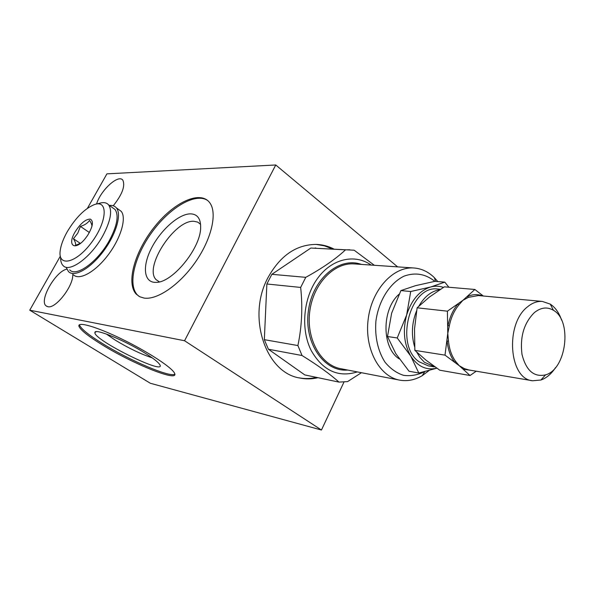 <?xml version="1.0" encoding="UTF-8"?>
<svg xmlns="http://www.w3.org/2000/svg" width="595" height="595" viewBox="0 0 595 595"><rect width="100%" height="100%" fill="white"/><g stroke="black" fill="none" stroke-linecap="round" stroke-linejoin="round"><path stroke-width="0.89" d="M67.22 231.767C63.382 238.588 61.062 244.753 60.259 250.272C57.514 267.393 75.796 263.711 91.385 242.715C107.182 221.928 108.454 199.511 94.583 204.509C84.906 208.443 75.781 217.532 67.22 231.767M74.985 232.124C80.437 223.475 85.546 219.131 90.328 219.101C93.839 221.221 92.865 226.747 87.42 235.687L85.211 238.632C74.977 251.447 66.871 245.72 74.985 232.124M60.63 257.323C60.526 261.086 61.352 263.845 63.1 265.601C69.466 273.157 91.34 257.062 102.957 235.553C110.611 220.998 112.507 210.794 108.64 204.925C106.602 202.553 103.493 202.025 99.328 203.334L96.509 204.033M112.41 207.618L115.058 209.5C118.993 215.397 117.17 225.602 109.577 240.112C98.063 261.547 76.182 277.501 69.712 269.892M80.675 243.177L75.505 245.333C75.959 243.883 75.267 241.689 73.423 238.736L77.789 233.151L80.399 226.397C84.557 225.2 87.614 223.199 89.562 220.395C91.407 223.214 92.173 225.304 91.868 226.688M80.325 243.377L73.423 238.736M89.369 232.526L80.399 226.397M118.323 209.269L121.164 211.299C126.772 217.733 120.993 237.933 108.201 254.861C95.483 271.87 79.366 280.825 73.445 274.83M109.398 205.468C112.425 205.141 114.753 205.952 116.389 207.886C121.938 214.289 116.07 234.512 103.24 251.499C90.477 268.568 74.375 277.605 68.522 271.64L66.32 267.691M397.624 266.872L275.745 164.979L106.921 173.852L87.428 208.302M60.318 256.185L29.75 310.188L150.349 383.269L321.456 430.021L343.984 382.049M275.745 164.979L184.562 340.749L29.75 310.188M144.079 298.08L139.743 296.749L136.277 294.175C125.597 282.885 135.184 250.465 155.109 226.093C174.856 201.489 201.341 189.656 210.228 203.438C217.294 214.044 211.262 239.458 195.398 262.127C179.608 284.841 157.184 300.163 144.079 298.08M96.569 204.018C100.6 190.221 118.68 173.725 122.875 180.263C125.367 186.101 122.154 194.602 113.243 205.766M72.754 274.377C73.691 285.689 55.618 309.11 47.853 306.693L46.135 305.897C38.712 300.81 55.543 271.156 66.841 269.163M483.311 296.005L474.855 289.475L444.316 286.85L429.374 297.076L417.125 307.801L414.522 328.916L414.856 350.373L425.99 360.154L439.779 370.209L470.043 375.512L476.245 371.206M474.855 289.475L462.858 300.371L447.403 311.178L417.125 307.801M447.403 311.178L447.775 333.393L445.001 355.141L414.856 350.373M445.001 355.141L459.243 365.702L470.043 375.512M561.561 320.043C559.062 312.717 555.284 307.407 550.241 304.119L542.343 301.427C537.292 301.07 532.399 302.84 527.646 306.737C504.88 323.762 508.896 379.127 532.592 380.763L540.914 380.019C546.493 378.056 551.357 373.928 555.514 367.613M458.961 304.826C454.245 310.508 451.04 317.529 449.329 325.896L447.99 325.651C449.738 317.12 453.011 309.958 457.823 304.171L458.961 304.826L462.858 300.371L468.384 297.359L467.439 296.555C472.594 294.22 477.614 294.019 482.5 295.931M449.329 325.896L447.775 333.393L448.496 341.024C449.292 349.317 451.739 356.189 455.822 361.626L459.243 365.702L464.42 368.64L468.808 369.941L532.287 380.711M534.332 312.62C523.957 323.011 519.844 336.926 521.986 354.367C526.077 370.544 533.916 377.379 545.511 374.88C566.522 369.279 572.479 320.668 553.439 310.293C547.221 306.633 540.855 307.407 534.332 312.62M472.936 370.64L463.401 369.227L464.42 368.64M448.496 341.024L447.15 341.076C447.961 349.533 450.46 356.539 454.632 362.087L455.822 361.626M435.228 367.055L424.391 362.243L419.899 357.424L416.768 352.195M414.626 346.803C411.13 334.888 411.792 322.892 416.589 310.806M418.895 306.083C424.503 296.481 431.487 291.022 439.831 289.705M399.327 358.934C381.715 348.276 381.462 309.326 399.111 294.183M302.037 355.52L297.902 345.554C301.866 326.603 302.781 307.228 300.661 287.437L305.763 277.337C322.483 268.129 335.729 258.966 345.509 249.841L310.85 248.033L271.856 274.317L266.872 283.986L264.329 339.671L268.412 349.235L304.781 374.917L338.964 382.102C330.039 374.091 317.73 365.226 302.037 355.52L268.412 349.235M305.763 277.337L271.856 274.317M297.902 345.554L264.329 339.671M300.661 287.437L266.872 283.986M338.964 382.102L347.584 381.603L361.433 372.715M374.329 265.288L354.151 250.205L310.85 248.033M371.168 265.072C354.806 253.485 331.735 258.632 317.485 278.497C303.167 298.244 300.497 329.719 311.326 350.76C322.944 370.752 338.287 377.803 357.342 371.92M345.509 249.841L349.808 249.774M437.823 281.576L434.38 277.679C428.355 271.744 421.453 268.509 413.674 267.966C393.064 266.463 371.711 289.795 368.156 319.366C364.356 348.901 379.379 376.687 399.766 380.153C407.456 381.484 414.953 379.989 422.249 375.653L429.144 370.492M434.819 281.346C425.596 273.916 415.392 272.153 404.213 276.073C389.956 282.789 378.628 300.601 375.906 321.188C374.657 336.651 378.004 351.459 385.129 362.333C390.469 368.744 396.612 373.08 403.566 375.341C410.714 376.285 417.757 375.051 424.681 371.637M315.886 248.018L315.075 247.974M106.371 334.04L115.229 340.117C128.743 348.268 141.06 354.174 152.171 357.826M102.057 344.736C88.402 336.309 80.712 330.195 78.986 326.387C76.978 321.069 96.762 326.744 122.652 339.455C148.512 352.106 172.424 367.866 174.573 373.288C179.482 382.689 133.005 364.006 102.057 344.736M184.562 340.749L321.456 430.021M317.99 377.691C311.914 379.149 305.845 379.253 299.798 378.018C265.734 372.939 246.724 316.875 267.854 277.865C280.141 255.605 296.347 244.456 316.473 244.419C322.527 244.664 328.276 246.174 333.728 248.941M298.794 377.795C304.685 378.926 310.583 378.784 316.488 377.379M332.196 248.866L324.379 245.809L316.146 244.411M190.653 213.85C197.443 214.141 200.775 218.729 200.649 227.617C200.731 248.227 172.2 283.034 155.964 282.365C143.678 282.885 142.056 266.262 151.539 248.026C160.829 229.782 179.043 213.664 190.653 213.85M207.685 200.515C195.77 192.334 170.624 206.986 152.893 230.942C135.02 254.772 127.285 284.232 137.333 294.875L138.985 296.34M200.589 224.375L197.741 222.113L193.97 221.295C174.759 219.525 143.492 267.445 156.098 279.657L159.386 281.866M145.656 353.504C152.945 358.101 157.534 361.634 159.408 364.095C169.397 377.379 92.679 339.693 94.925 332.464C94.538 327.986 125.612 340.757 145.656 353.504M79.499 324.714L79.611 325.264C81.322 329.087 88.997 335.216 102.638 343.65C129.747 360.481 170.222 377.803 174.826 374.173M438.292 289.088L437.883 289.051C410.171 284.559 394.24 345.167 419.118 361.79L428.37 365.895L434.045 366.877M397.229 337.96L406.645 314.978L410.721 291.513L430.654 286.998L444.792 282.142L434.878 281.338L415.511 285.674L400.904 290.591L391.644 313.171L387.494 336.525L395.801 353.631L409.033 371.235L418.798 373.013L410.766 356.1L397.229 337.96L387.494 336.525M410.721 291.513L400.904 290.591M436.886 368.216L418.798 373.013M444.792 282.142L448.883 287.244M443.431 287.407C439.296 285.95 435.042 285.816 430.654 286.998C419.497 290.598 411.495 299.925 406.645 314.978C402.622 330.456 403.99 344.163 410.766 356.1C417.705 366.557 426.392 370.581 436.842 368.179M478.373 295.551L468.384 297.359M413.674 267.966L353.951 263.897C333.765 262.44 313.052 284.142 309.735 311.713C306.172 339.247 320.936 365.308 340.905 368.729L399.327 380.064M361.381 264.403C339.172 256.378 312.293 279.048 308.336 311.155C303.933 343.211 324.149 372.113 347.688 370.053M108.64 204.925L115.058 209.5M116.389 207.886L121.164 211.299M478.417 295.559L542.343 301.427M553.439 310.293L550.241 304.119M545.511 374.88L540.914 380.019M435.592 281.39L434.38 277.679M424.83 371.6L422.249 375.653M299.798 378.018L299.27 377.907M136.277 294.175L137.333 294.875M156.098 279.657L159.267 281.822M46.135 305.897L47.027 306.447M78.986 326.387L79.611 325.264M96.182 331.698L94.925 332.464M440.478 289.282L437.883 289.051"/></g></svg>
